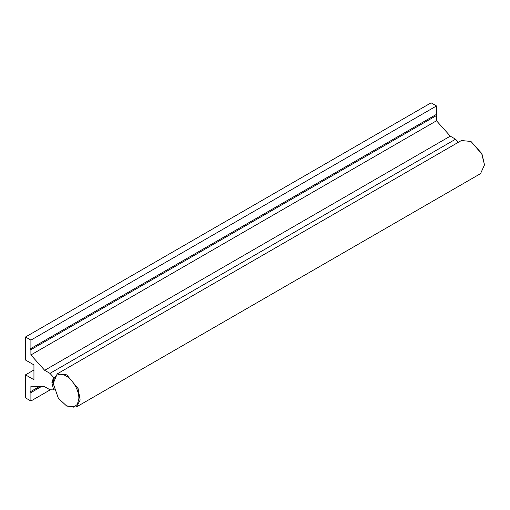 <?xml version="1.0" encoding="UTF-8"?>
<svg xmlns="http://www.w3.org/2000/svg" width="510" height="510" viewBox="0 0 510 510"><rect width="100%" height="100%" fill="white"/><g stroke="black" fill="none" stroke-linecap="round" stroke-linejoin="round"><path stroke-width="0.76" d="M30.906 391.444L39.455 386.503L30.402 391.737L30.906 391.444L30.906 386.172L44.682 386.707L49.974 389.767L53.595 389.908L51.892 382.678L53.595 377.419L49.974 373.371L455.57 139.204L458.343 142.296M54.162 389.576L53.595 389.908M53.231 381.901L51.892 382.678M450.279 136.151L44.682 370.317L30.906 354.954L436.503 120.781L450.279 136.151L455.57 139.204M44.682 370.317L49.974 373.371M436.503 115.515L30.906 349.681L30.402 348.802L435.999 114.635L436.503 115.515L436.503 120.781M30.906 349.681L30.906 354.954M435.999 114.635L436.503 114.342L436.503 105.952L30.906 340.119L25.5 336.995L431.097 102.829L436.503 105.952M30.402 348.802L436.503 114.342M30.906 348.508L30.906 340.119M25.5 336.995L25.5 360.022L33.947 364.905L33.947 379.733L25.5 374.856L33.947 369.979M41.361 386.58L30.906 392.617L30.906 401.007L25.5 397.883L25.5 374.856M30.906 401.007L50.35 389.78M30.906 392.617L30.402 391.737M53.218 383.443L57.177 373.906L66.734 374.856L78.119 388.614L80.159 400.101L76.296 407.025L66.734 406.081L58.35 398.272L53.218 383.443C53.391 372.568 62.303 373.263 66.058 376.029C69.819 377.598 78.731 387.192 78.903 398.272L77.392 404.379L73.765 407.171L66.058 405.686M57.177 373.906L461.422 140.518L470.979 141.468L481.797 153.956L484.5 164.883L480.541 173.636L76.296 407.025M484.5 164.883L481.931 153.72L470.979 141.468"/></g></svg>

